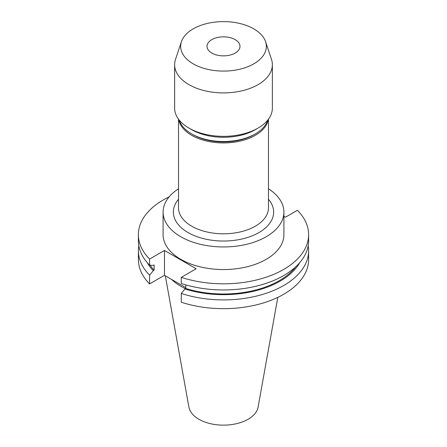<?xml version="1.0" encoding="UTF-8"?>
<svg xmlns="http://www.w3.org/2000/svg" width="447" height="447" viewBox="0 0 447 447"><rect width="100%" height="100%" fill="white"/><g stroke="black" fill="none" stroke-linecap="round" stroke-linejoin="round"><path stroke-width="0.67" d="M211.85 53.081A16.478 9.51 180 0 1 207.022 46.354A16.478 9.51 180 0 1 217.197 37.565A16.478 9.51 180 0 1 235.15 39.627A16.478 9.51 180 0 1 239.978 46.354A16.478 9.51 180 0 1 229.803 55.143A16.478 9.51 180 0 1 211.85 53.081M178.532 188.79A60.406 34.877 0 0 0 163.094 212.079L163.094 234.675A60.406 34.877 0 0 0 180.784 259.338A60.406 34.877 0 0 0 246.615 266.898A60.406 34.877 0 0 0 283.906 234.675L283.906 212.079A60.406 34.877 0 0 0 268.468 188.79M163.094 212.079A60.406 34.877 0 0 0 180.784 236.737A60.406 34.877 0 0 0 246.615 244.297A60.406 34.877 0 0 0 283.906 212.079M178.733 119.45A44.968 25.965 0 0 0 191.702 135.324A44.968 25.965 0 0 0 238.704 141.403A44.968 25.965 0 0 0 268.267 119.45M179.208 120.053A44.968 25.965 0 0 0 191.702 133.91L192.925 134.62A43.242 24.965 0 0 0 254.075 134.62L255.298 133.91A44.968 25.965 0 0 0 267.792 120.053M192.925 134.62L191.702 133.91A44.968 25.965 0 0 0 255.298 133.91M181.432 41.666L175.52 59.345A48.863 28.211 0 0 0 174.637 64.692L174.637 108.14A48.863 28.211 0 0 0 188.947 128.088L191.702 129.675A44.968 25.965 0 0 0 255.298 129.675L258.053 128.088A48.863 28.211 0 0 0 272.363 108.14L272.363 64.692A48.863 28.211 0 0 0 271.48 59.345L265.568 41.666A42.845 24.736 0 0 0 253.795 28.859A42.845 24.736 0 0 0 210.945 22.702A42.845 24.736 0 0 0 181.432 41.666A42.845 24.736 0 0 0 193.205 63.843A42.845 24.736 0 0 0 243.587 68.201A42.845 24.736 0 0 0 265.568 41.666M191.702 129.675L188.947 128.088A48.863 28.211 0 0 0 258.053 128.088M174.637 64.692A48.863 28.211 0 0 0 188.947 84.639A48.863 28.211 0 0 0 242.201 90.758A48.863 28.211 0 0 0 272.363 64.692M165.323 275.805L188.908 407.133A34.782 20.081 0 0 0 198.909 419.264A34.782 20.081 0 0 0 235.133 423.985A34.782 20.081 0 0 0 258.092 407.133L277.805 297.372M171.603 279.431A60.406 34.877 0 0 0 180.784 286.242A60.406 34.877 0 0 0 185.455 288.673M169.15 196.853A85.12 49.142 0 0 0 138.38 234.675A85.12 49.142 0 0 0 149.589 259.053L149.589 265.188L153.265 265.423L154.126 264.926L154.126 270.172L153.265 270.67L149.589 275.145L149.589 283.906L164.474 275.313L185.812 287.633M181.275 277.347A85.12 49.142 0 0 0 308.62 234.675L308.62 240.81A85.12 49.142 0 0 1 181.275 283.482L181.275 277.347L196.16 268.753L164.474 250.46L149.589 259.053M308.62 234.675A85.12 49.142 0 0 0 297.411 210.297L285.477 217.192L283.906 216.287M138.38 234.675L138.38 240.81A85.12 49.142 0 0 0 149.589 265.188M150.119 265.222A78.946 45.577 0 0 0 154.126 270.172M181.275 293.439A85.12 49.142 0 0 0 308.62 250.767L308.62 259.534A85.12 49.142 0 0 1 181.275 302.2L181.275 293.439L184.952 288.963L185.812 288.466L185.812 284.873M185.812 288.466A78.946 45.577 0 0 0 295.73 266.809M147.309 262.719A80.119 46.259 0 0 0 153.265 270.67M184.952 288.963A80.119 46.259 0 0 0 299.691 262.719M138.816 245.789A85.12 49.142 0 0 0 138.38 250.767A85.12 49.142 0 0 0 149.589 275.145M308.62 250.767A85.12 49.142 0 0 0 308.184 245.789M138.38 250.767L138.38 259.534A85.12 49.142 0 0 0 149.589 283.906M164.474 250.46L164.474 275.313M268.468 199.25A50.159 28.96 180 0 1 252.734 235.608A50.159 28.96 180 0 1 188.031 232.552A50.159 28.96 180 0 1 178.532 199.25M178.532 119.17L178.532 207.838A44.968 25.965 0 0 0 191.702 226.199A44.968 25.965 0 0 0 240.709 231.825A44.968 25.965 0 0 0 268.468 207.838L268.468 119.17"/></g></svg>
